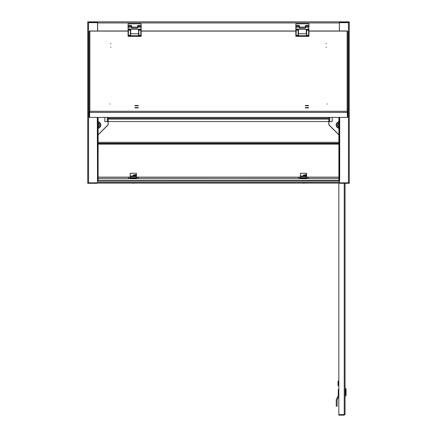 <?xml version="1.0" encoding="UTF-8"?>
<svg xmlns="http://www.w3.org/2000/svg" width="437" height="437" viewBox="0 0 437 437"><rect width="100%" height="100%" fill="white"/><g stroke="black" fill="none" stroke-linecap="round" stroke-linejoin="round"><path stroke-width="0.66" d="M318.043 21.85L118.957 21.85M339.374 30.989L339.374 21.85L347.956 21.85L347.956 22.342L339.374 22.342M97.626 22.342L89.044 22.342L89.044 21.85L97.626 21.85L97.626 30.989M318.371 21.85L118.629 21.85M339.374 178.722L339.702 178.607L339.456 182.835L348.447 182.835L348.447 22.669L349.261 22.669L339.456 22.669L348.77 22.669L347.956 21.85M348.284 22.669L347.956 22.342L347.628 22.669M89.044 21.85L87.739 22.669L97.544 22.669L97.544 30.989M89.372 22.669L89.044 22.342L88.716 22.669M108.086 117.411L108.086 121.639L104.82 121.639L104.82 117.411M98.117 134.749L108.086 124.774L108.086 121.639M97.298 117.411L97.544 182.835L88.553 182.835A0.819 0.279 180 0 1 87.739 182.551L87.739 21.85L349.261 21.85L349.261 182.551A0.819 0.279 180 0 1 348.447 182.835M88.553 182.835L88.553 22.5L88.23 22.669L97.626 22.669M87.739 39.177L87.739 38.849M97.298 178.607L97.626 178.722M98.117 117.411L98.117 180.568L97.626 180.568L97.626 181.104L339.374 181.104L339.374 183.065L340.03 183.021M97.626 117.411L97.626 180.568M338.883 134.749L328.914 124.774L328.914 117.411M339.374 22.669L339.456 30.989M338.883 117.411L338.883 180.568L339.374 180.568L339.374 117.411M332.18 117.411L332.18 121.639L328.914 121.639M98.117 134.875L108.168 124.824L108.168 118.285L328.832 118.285L328.832 124.824L338.883 134.875M328.832 121.557L108.168 121.557M349.261 182.835L340.03 182.835L340.03 183.294L349.261 183.294L349.261 177.285M87.739 182.835L87.739 183.294L96.97 183.294L96.97 182.835L87.739 182.835L87.739 177.138M96.97 183.016L97.626 183.065L97.626 181.104M339.374 183.021L97.626 183.016M338.883 143.702L98.117 143.702M87.739 144.112L87.739 130.548M97.626 180.645L339.374 180.568M339.374 180.645L339.374 181.104M89.044 39.297L89.044 37.303M89.044 111.654L89.044 109.66M110.588 47.13L110.916 47.13L110.588 47.13M110.588 43.602L110.916 43.602L110.588 43.602M326.084 43.602L326.412 43.602L326.084 43.602M326.084 47.13L326.412 47.13L326.084 47.13M327.034 103.995L327.362 103.995L327.034 103.995M109.643 103.995L109.966 103.995L109.643 103.995M308.566 107.912L308.566 107.6L305.294 107.6L305.294 107.912L308.566 107.912L308.566 107.6M305.294 105.798L308.566 105.798L308.566 105.481L305.294 105.481L305.294 105.798L305.294 105.481M134.978 107.6L134.978 107.912L138.245 107.912L138.245 107.6L134.978 107.6L134.978 107.912M134.978 105.481L134.978 105.798L138.245 105.798L138.245 105.481L134.978 105.481L134.978 105.798M347.464 112.129L347.956 112.129L347.136 111.282L347.464 112.129L347.464 117.149L347.956 117.149L347.956 31.677L347.136 31.087L308.921 31.087M347.322 112.003L347.41 117.411L89.596 117.411L89.678 112.003M89.536 112.129L89.864 111.282L89.044 112.129L89.536 112.129L89.536 117.149L89.044 117.149L89.044 31.677L89.864 31.087L89.864 111.282L347.136 111.282L347.136 31.087M138.245 105.798L138.245 105.481M138.245 107.912L138.245 107.6M308.566 105.798L308.566 105.481M305.294 107.912L305.294 107.6M138.081 105.759L135.142 105.525L138.081 105.798M138.081 107.873L135.142 107.639L138.081 107.912M308.402 105.759L305.458 105.525L308.402 105.798M308.402 107.873L305.458 107.639L308.402 107.912M345.044 183.294L345.044 414.331L344.383 414.571M344.553 414.331L344.23 415.15L345.044 414.331M344.23 415.15L338.833 415.15L338.833 414.658L344.23 414.658M344.23 183.294L344.23 414.604L338.833 414.604L338.833 183.065M338.833 381.315A0.328 0.328 0 0 0 338.506 381.643L338.506 385.729L338.019 385.729L338.019 384.096L338.506 384.096M338.833 380.824A0.819 0.819 0 0 0 338.019 381.643L338.019 384.096M131.958 183.065A3.594 1.229 0 0 0 133.34 183.158A3.594 1.229 0 0 0 134.722 183.065M136.448 178.749L136.448 178.159L130.237 178.159L130.237 176.013L136.448 176.013L136.12 175.565L133.176 175.565L133.176 175.117L136.448 174.472L136.448 173.281L130.237 173.331L130.237 176.013M134.804 178.749L134.804 178.209M131.881 178.749L131.881 178.209M130.237 178.749L130.237 178.209L136.448 178.209L136.12 176.127M128.598 178.749L128.598 177.722L130.237 177.165M136.448 177.165L138.081 177.722L138.081 178.749M133.247 175.565L136.448 174.931L136.448 174.472M136.448 176.013L136.448 176.472M130.565 176.127L130.565 176.586L136.12 176.586M130.565 176.586L130.237 176.472M136.448 175.679L136.448 174.931M133.176 175.565L133.176 175.117M302.114 183.065A3.594 1.229 0 0 0 303.497 183.158A3.594 1.229 0 0 0 304.879 183.065M306.599 178.749L306.599 178.159L300.388 178.159L300.388 176.013L306.599 176.013L306.277 175.565L303.333 175.565L303.333 175.117L306.599 174.472L306.599 173.281L300.388 173.331L300.388 176.013M304.955 178.749L304.955 178.209M302.033 178.749L302.033 178.209M300.388 178.749L300.388 178.209L306.599 178.209L306.277 176.127M298.755 178.749L298.755 177.722L300.388 177.165M306.599 177.165L308.238 177.722L308.238 178.749M303.398 175.565L306.599 174.931L306.599 174.472M306.599 176.013L306.599 176.472M300.716 176.127L300.716 176.586L306.277 176.586M300.716 176.586L300.388 176.472M306.599 175.679L306.599 174.931M303.333 175.565L303.333 175.117M98.117 123.447A1.644 1.644 0 0 1 98.117 126.533M98.117 123.114A1.961 1.961 0 0 1 98.117 126.867M338.883 126.533A1.644 1.644 0 0 1 338.883 123.447M338.883 126.867A1.961 1.961 0 0 1 338.883 123.114M338.194 121.978A3.267 3.267 0 0 0 336.304 124.113M336.211 124.578A3.267 3.267 0 0 0 337.118 127.282M337.473 127.593A3.267 3.267 0 0 0 338.883 128.21M99.505 127.609A3.267 3.267 0 0 0 100.81 125.075M100.789 124.605A3.267 3.267 0 0 0 99.254 122.202M98.833 121.989A3.267 3.267 0 0 0 98.117 121.776M98.117 128.21A3.267 3.267 0 0 0 99.106 127.866M338.883 127.877A2.944 2.944 0 0 1 338.872 127.877L337.206 127.538L336.124 124.321L338.375 121.77L338.883 121.874M338.872 127.877A2.944 2.944 0 0 1 338.883 122.103M98.117 122.103A2.944 2.944 0 0 1 100.024 123.403L99.106 121.972L98.117 122.021M98.117 127.877A2.944 2.944 0 0 0 100.024 123.403L100.936 124.835L100.16 126.342L99.379 127.85L97.68 127.932M346.06 389.471L346.06 394.933M345.438 389.471L345.438 394.933M338.833 392.213L338.276 392.213L338.276 389.433L338.276 390.869M338.833 395.25L338.276 395.25L338.276 392.213M338.833 396.217L337.156 399.811A0.328 0.328 0 0 0 337.129 399.953L337.129 406.224L336.244 406.224L336.244 399.953A1.207 1.207 0 0 1 336.359 399.44L338.249 395.387A0.328 0.328 0 0 0 338.276 395.25M308.921 29.132L308.921 36.342L295.844 36.342L295.844 26.187L298.132 26.187L298.132 25.422A1.306 0.448 180 0 1 299.438 25.87L299.438 28.05M295.844 28.793L295.844 30.699M295.844 27.411L296.007 27.067L299.274 27.067L299.274 28.05L305.485 28.05L305.485 27.067L308.757 27.067L308.921 27.411L308.921 26.187L306.632 26.187A1.306 0.448 -0 0 0 305.321 26.635M296.171 35.342L298.154 35.342L298.132 30.656A0.655 0.459 0 0 0 297.477 30.202L296.171 30.202L296.171 35.342L295.844 35.812M308.921 35.812L308.593 35.342L308.593 30.202L307.287 30.202A0.655 0.459 0 0 0 306.632 30.656L306.61 35.342L308.593 35.342M308.921 30.699L308.757 29.246L296.007 29.246L296.171 29.732L296.007 29.274L297.477 29.274A0.983 0.688 180 0 1 298.46 29.956L298.46 33.753L306.304 33.753L306.304 29.956A0.983 0.688 180 0 1 307.287 29.274L308.757 29.274L308.757 27.269M307.287 30.202L307.287 29.732A0.655 0.459 0 0 0 306.632 30.191L306.304 35.703L295.854 35.73M298.132 30.656L298.132 30.191A0.655 0.459 0 0 0 297.477 29.732L296.171 29.732L295.844 30.202M298.132 35.25L298.132 30.191L298.46 29.956M308.921 30.202L308.593 30.202L308.757 29.274L308.593 29.732L307.287 29.732L307.287 29.274M308.91 35.73L306.304 35.73L306.61 35.342M298.154 35.342L298.46 35.73M141.156 28.793L141.156 36.342L128.079 36.342L128.079 28.793M128.079 27.411L128.243 27.067L131.515 27.067L131.515 28.05L137.726 28.05L137.726 27.067L140.993 27.067L141.156 27.411M128.407 35.342L130.39 35.342L130.368 30.656A0.655 0.459 0 0 0 129.718 30.202L128.407 30.202L128.407 35.342L128.079 35.812M141.156 35.812L140.829 35.342L140.829 30.202L139.523 30.202A0.655 0.459 0 0 0 138.868 30.656M128.079 28.165L128.079 27.826M128.079 29.132L128.079 30.699M141.156 30.699L140.993 29.246L128.243 29.246L128.407 29.732L128.243 29.274L129.718 29.274A0.983 0.688 180 0 1 130.696 29.956L130.696 33.753L138.545 33.753L138.545 29.956A0.983 0.688 180 0 1 139.523 29.274L140.993 29.274L140.993 27.269M141.156 28.165L141.156 27.826M139.523 30.202L139.523 29.732A0.655 0.459 0 0 0 138.868 30.191L138.846 35.342L140.829 35.342M141.146 35.73L138.545 35.73L138.545 33.753L138.868 35.25M130.368 35.25L130.368 30.191A0.655 0.459 0 0 0 129.718 29.732L128.407 29.732L128.079 30.202M141.156 30.202L140.829 30.202L140.993 29.274L140.829 29.732L139.523 29.732L139.523 29.274M138.545 35.73L138.846 35.342M130.39 35.342L130.696 35.73L128.096 35.73M128.079 28.908L128.079 23.855L141.156 23.778L141.156 26.187L138.868 26.187A1.306 0.448 -0 0 0 137.562 26.635M131.679 26.635A1.306 0.448 -0 0 0 130.368 26.187L130.368 25.422A1.306 0.448 180 0 1 131.679 25.87L131.679 28.05M128.079 26.187L130.368 26.187M141.156 25.422L138.868 25.422A1.306 0.448 180 0 0 137.562 25.87L137.562 28.05M128.079 25.422L130.368 25.422M141.156 27.394L141.156 26.187M299.438 26.635A1.306 0.448 -0 0 0 298.132 26.187M295.844 26.187L295.844 23.855L308.921 23.778L308.921 25.422L306.632 25.422A1.306 0.448 180 0 0 305.321 25.87L305.321 28.05M295.844 25.422L298.132 25.422M308.921 25.422L308.921 26.187M97.626 22.948L339.374 22.948M107.273 121.639L107.273 117.411M339.702 178.607L339.702 117.411M329.727 121.639L329.727 117.411M338.883 143.62L98.117 143.62M108.168 119.104L328.832 119.104M98.117 177.285L129.887 177.285M136.792 177.285L300.044 177.285M306.949 177.285L338.883 177.285M97.626 182.524L339.374 182.524M338.883 144.112L98.117 144.112M338.883 177.138L306.599 177.138M300.388 177.138L136.448 177.138M130.237 177.138L98.117 177.138M98.117 178.799L338.883 178.799M295.844 31.087L141.156 31.087M128.079 31.087L89.864 31.087M89.596 112.391L347.41 112.391M136.448 177.673L130.237 177.673M306.599 177.673L300.388 177.673M338.883 142.315L98.117 142.315M338.883 143.298L98.117 143.298M87.739 22.669L88.077 22.669M348.923 22.669L349.261 22.669M296.007 27.269L296.007 29.082L308.921 29.23M297.477 30.202L297.477 29.274M298.132 33.988L298.46 33.753L298.427 35.703M306.632 30.191L306.304 29.956M138.573 35.703L130.696 35.73M128.243 27.269L128.243 29.082L141.156 29.23M129.718 30.202L129.718 29.274M130.368 33.988L130.696 33.753L130.668 35.703M138.868 30.191L138.545 29.956M130.696 29.956L130.368 30.191M131.679 27.099L137.562 27.099M138.868 25.422L138.868 26.187M299.438 27.099L305.321 27.099M306.632 25.422L306.632 26.187M88.034 22.669L88.35 22.598M348.966 22.669L348.65 22.598M97.626 183.065L339.374 183.065M338.883 178.749L98.117 178.749M89.711 30.989L128.079 30.989M141.156 30.989L295.844 30.989M308.921 30.989L347.284 30.989M136.448 173.281L130.237 173.281M306.599 173.281L300.388 173.281M346.06 388.815L345.044 388.001M345.044 396.403L346.06 395.583L345.044 396.403M338.833 389.433L338.276 389.433L338.833 389.433M299.274 27.067L295.844 27.247M305.485 27.067L308.921 27.269M131.515 27.067L128.079 27.247M137.726 27.067L141.156 27.231M128.079 23.778L141.156 23.778M295.844 23.778L308.921 23.778"/></g></svg>
